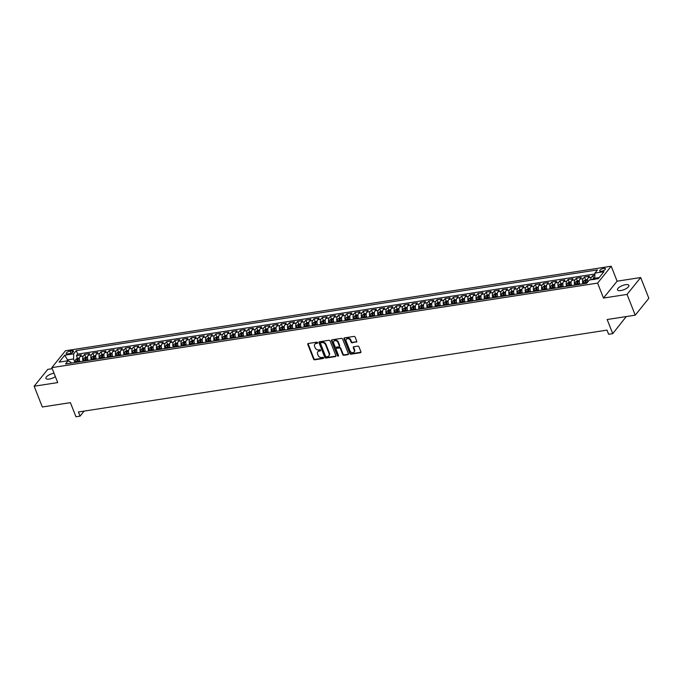 <?xml version="1.0" encoding="UTF-8"?>
<svg xmlns="http://www.w3.org/2000/svg" width="683" height="683" viewBox="0 0 683 683"><rect width="100%" height="100%" fill="white"/><g stroke="black" fill="none" stroke-linecap="round" stroke-linejoin="round"><path stroke-width="1.02" d="M317.612 342.653A0.657 0.521 -141.1 0 0 316.818 342.174L308.272 343.498A0.939 0.743 -141.1 0 0 307.794 344.437L313.574 359.113A0.939 0.743 -141.1 0 0 314.701 359.804L323.247 358.481A0.657 0.521 -141.1 0 0 322.794 357.337L321.693 357.508A3.005 2.373 -141.1 0 1 318.09 355.297L317.604 354.076A3.005 2.373 -141.1 0 1 317.843 351.788A3.005 2.373 -141.1 0 1 319.149 351.071L320.259 350.9A0.657 0.521 -141.1 0 0 319.806 349.756L318.705 349.927A3.005 2.373 -141.1 0 1 315.102 347.715L314.615 346.494A3.005 2.373 -141.1 0 1 314.854 344.206A3.005 2.373 -141.1 0 1 316.169 343.481L317.271 343.31A0.657 0.521 -141.1 0 0 317.612 342.653M625.56 284.7A6.121 2.186 -21.5 0 0 619.754 286.92A6.121 2.186 -21.5 0 0 617.509 289.857A6.121 2.186 -21.5 0 0 620.847 290.54A6.121 2.186 -21.5 0 0 626.661 288.32A6.121 2.186 -21.5 0 0 628.898 285.374A6.121 2.186 -21.5 0 0 625.56 284.7M54.025 373.217A6.121 2.186 -21.5 0 0 53.966 373.225A6.121 2.186 -21.5 0 0 48.16 375.445A6.121 2.186 -21.5 0 0 45.923 378.382A6.121 2.186 -21.5 0 0 49.261 379.056A6.121 2.186 -21.5 0 0 55.374 376.64M603.746 268.385A3.056 1.093 -21.5 0 0 600.835 269.495A3.056 1.093 -21.5 0 0 599.717 270.963A3.056 1.093 -21.5 0 0 601.39 271.305A3.056 1.093 -21.5 0 0 604.293 270.195A3.056 1.093 -21.5 0 0 605.411 268.718A3.056 1.093 -21.5 0 0 603.746 268.385M356.27 342.157A0.939 0.743 -141.1 0 0 356.757 341.218L355.134 337.103A0.939 0.743 -141.1 0 0 354.007 336.412L344.514 337.88A0.939 0.743 -141.1 0 0 344.027 338.819L349.816 353.504A0.939 0.743 -141.1 0 0 350.934 354.195L360.428 352.718A0.939 0.743 -141.1 0 0 360.914 351.779L358.951 346.81A0.939 0.743 -141.1 0 0 357.824 346.119L353.768 346.742A0.939 0.743 -141.1 0 0 353.282 347.681L354.255 350.148A2.51 1.981 -141.1 0 1 354.059 352.061A2.51 1.981 -141.1 0 1 351.882 352.582A2.51 1.981 -141.1 0 1 349.952 350.814L346.144 341.159A2.51 1.981 -141.1 0 1 346.341 339.246A2.51 1.981 -141.1 0 1 348.509 338.725A2.51 1.981 -141.1 0 1 350.447 340.493L351.079 342.098A0.939 0.743 -141.1 0 0 352.206 342.789L356.637 341.705A0.939 0.743 -141.1 0 0 356.799 341.662M52.232 368.666L47.767 369.358L34.15 386.228L42.329 407L70.4 402.646L75.958 416.775L80.056 416.135L78.425 411.986L606.991 330.12L608.63 334.277L612.728 333.646L626.26 316.562M627.054 294.407L640.671 277.537L617.108 281.183L603.49 298.053L627.054 294.407L635.233 315.17L607.161 319.516L612.728 333.646M603.49 298.053L597.599 283.103L51.823 367.625L65.44 350.755L611.217 266.225L597.599 283.103M34.15 386.228L57.713 382.582L51.823 367.625M330.111 340.979A0.939 0.743 -141.1 0 0 328.993 340.288L319.499 341.756A0.939 0.743 -141.1 0 0 319.012 342.695L324.792 357.371A0.939 0.743 -141.1 0 0 325.919 358.063L335.413 356.594A0.939 0.743 -141.1 0 0 335.899 355.655L330.111 340.979M332.006 339.818L341.5 338.35A0.939 0.743 -141.1 0 1 342.618 339.041L348.407 353.717A0.939 0.743 -141.1 0 1 347.92 354.656L343.856 355.288A0.939 0.743 -141.1 0 1 342.729 354.597L340.39 348.646A0.939 0.743 -141.1 0 0 339.263 347.954L336.565 348.373A0.939 0.743 -141.1 0 0 336.087 349.312L338.529 355.51A0.657 0.521 -141.1 0 1 337.402 355.681L331.52 340.757A0.939 0.743 -141.1 0 1 332.006 339.818M640.671 277.537L648.85 298.3L635.233 315.17M594.842 275.36L592.716 275.684L593.749 278.305M590.71 279.817A3.825 1.904 -98.8 0 1 591.376 277.349L588.097 277.861L589.438 276.197L584.52 276.957L585.553 279.578M579.901 279.134A3.825 1.904 81.2 0 0 579.739 284.273L583.026 283.804A3.825 1.904 -98.8 0 1 583.18 278.621L579.901 279.134L581.242 277.469L576.324 278.229L577.357 280.85M574.83 285.067L574.821 285.042A3.825 1.904 -98.8 0 1 574.984 279.893L571.705 280.397L573.046 278.732L568.128 279.492L569.161 282.113M566.634 286.339L566.625 286.305A3.825 1.904 -98.8 0 1 566.788 281.157L563.509 281.669L564.85 280.004L559.932 280.764L560.965 283.385M558.438 287.611L558.429 287.577A3.825 1.904 -98.8 0 1 558.592 282.429L555.313 282.941L556.654 281.276L551.744 282.036L552.769 284.657M547.117 284.205A3.825 1.904 81.2 0 0 546.955 289.353L550.25 288.875A3.825 1.904 -98.8 0 1 550.396 283.701L547.117 284.205L548.466 282.54L543.548 283.3L544.582 285.921M542.054 290.147L542.037 290.113A3.825 1.904 -98.8 0 1 542.2 284.965L538.921 285.477L540.27 283.812L535.352 284.572L536.386 287.193M533.858 291.419L533.841 291.385A3.825 1.904 -98.8 0 1 534.004 286.237L530.734 286.74L532.074 285.084L527.156 285.844L528.19 288.465M522.538 288.013A3.825 1.904 81.2 0 0 522.367 293.161L525.662 292.683A3.825 1.904 -98.8 0 1 525.816 287.509L522.538 288.013L523.878 286.348L518.96 287.108L519.994 289.729M517.466 293.955L517.458 293.921A3.825 1.904 -98.8 0 1 517.62 288.772L514.342 289.285L515.682 287.62L510.764 288.38L511.798 291.001M509.27 295.227L509.262 295.193A3.825 1.904 -98.8 0 1 509.424 290.044L506.146 290.548L507.486 288.892L502.568 289.652L503.602 292.273M501.074 296.49L501.066 296.465A3.825 1.904 -98.8 0 1 501.228 291.317L497.95 291.82L499.29 290.155L494.372 290.915L495.406 293.536M489.754 293.092A3.825 1.904 81.2 0 0 489.591 298.24L492.878 297.762A3.825 1.904 -98.8 0 1 493.032 292.58L489.754 293.092L491.103 291.428L486.185 292.187L487.218 294.808M484.691 299.034L484.674 299A3.825 1.904 -98.8 0 1 484.836 293.852L481.558 294.356L482.907 292.691L477.989 293.459L479.022 296.081M476.495 300.298L476.478 300.264A3.825 1.904 -98.8 0 1 476.64 295.124L473.362 295.628L474.711 293.963L469.793 294.723L470.826 297.344M468.299 301.57L468.282 301.536A3.825 1.904 -98.8 0 1 468.444 296.388L465.174 296.9L466.515 295.235L461.597 295.995L462.63 298.616M456.978 298.164A3.825 1.904 81.2 0 0 456.816 303.312L460.103 302.834A3.825 1.904 -98.8 0 1 460.257 297.66L456.978 298.164L458.319 296.499L453.401 297.267L454.434 299.888M451.907 304.106L451.898 304.072A3.825 1.904 -98.8 0 1 452.061 298.932L448.782 299.436L450.123 297.771L445.205 298.531L446.238 301.152M443.711 305.378L443.702 305.344A3.825 1.904 -98.8 0 1 443.865 300.196L440.586 300.708L441.927 299.043L437.009 299.803L438.042 302.424M432.39 301.971A3.825 1.904 81.2 0 0 432.228 307.119L435.515 306.641A3.825 1.904 -98.8 0 1 435.669 301.468L432.39 301.971L433.731 300.307L428.822 301.075L429.846 303.696M427.319 307.913L427.31 307.879A3.825 1.904 -98.8 0 1 427.473 302.74L424.194 303.243L425.543 301.579L420.626 302.338L421.659 304.959M419.131 309.186L419.114 309.151A3.825 1.904 -98.8 0 1 419.277 304.003L415.998 304.516L417.347 302.851L412.43 303.611L413.463 306.232M410.935 310.449L410.918 310.424A3.825 1.904 -98.8 0 1 411.081 305.275L407.802 305.779L409.151 304.114L404.234 304.883L405.267 307.504M402.739 311.721L402.722 311.687A3.825 1.904 -98.8 0 1 402.893 306.547L399.615 307.051L400.955 305.386L396.038 306.146L397.071 308.767M394.543 312.993L394.535 312.959A3.825 1.904 -98.8 0 1 394.697 307.811L391.419 308.323L392.759 306.658L387.842 307.418L388.875 310.039M386.347 314.257L386.339 314.231A3.825 1.904 -98.8 0 1 386.501 309.083L383.223 309.587L384.563 307.922L379.646 308.69L380.679 311.311M378.151 315.529L378.143 315.495A3.825 1.904 -98.8 0 1 378.305 310.355L375.027 310.859L376.367 309.194L371.45 309.954L372.483 312.575M369.955 316.801L369.947 316.767A3.825 1.904 -98.8 0 1 370.109 311.619L366.831 312.131L368.171 310.466L363.262 311.226L364.287 313.847M361.768 318.065L361.751 318.039A3.825 1.904 -98.8 0 1 361.913 312.891L358.635 313.395L359.984 311.73L355.066 312.498L356.099 315.111M353.572 319.337L353.555 319.303A3.825 1.904 -98.8 0 1 353.717 314.154L350.439 314.667L351.788 313.002L346.87 313.762L347.903 316.383M345.376 320.609L345.359 320.575A3.825 1.904 -98.8 0 1 345.521 315.426L342.251 315.939L343.592 314.274L338.674 315.034L339.707 317.655M337.18 321.872L337.163 321.847A3.825 1.904 -98.8 0 1 337.334 316.699L334.055 317.202L335.396 315.537L330.478 316.306L331.511 318.918M328.984 323.144L328.975 323.11A3.825 1.904 -98.8 0 1 329.138 317.962L325.859 318.474L327.2 316.81L322.282 317.569L323.315 320.19M320.788 324.416L320.779 324.382A3.825 1.904 -98.8 0 1 320.942 319.234L317.663 319.746L319.004 318.082L314.086 318.841L315.119 321.462M309.467 321.01A3.825 1.904 81.2 0 0 309.305 326.158L312.592 325.68A3.825 1.904 -98.8 0 1 312.746 320.506L309.467 321.01L310.808 319.345L305.89 320.105L306.923 322.726M304.396 326.952L304.387 326.918A3.825 1.904 -98.8 0 1 304.55 321.77L301.271 322.282L302.62 320.617L297.703 321.377L298.736 323.998M296.209 328.224L296.191 328.19A3.825 1.904 -98.8 0 1 296.354 323.042L293.075 323.554L294.424 321.889L289.507 322.649L290.54 325.27M288.013 329.488L287.995 329.462A3.825 1.904 -98.8 0 1 288.158 324.314L284.879 324.818L286.228 323.153L281.311 323.913L282.344 326.534M276.692 326.09A3.825 1.904 81.2 0 0 276.521 331.238L279.817 330.76A3.825 1.904 -98.8 0 1 279.97 325.578L276.692 326.09L278.032 324.425L273.115 325.185L274.148 327.806M271.621 332.032L271.603 331.998A3.825 1.904 -98.8 0 1 271.774 326.85L268.496 327.362L269.836 325.697L264.919 326.457L265.952 329.078M263.425 333.295L263.416 333.27A3.825 1.904 -98.8 0 1 263.578 328.122L260.3 328.625L261.64 326.961L256.723 327.72L257.756 330.341M255.229 334.568L255.22 334.533A3.825 1.904 -98.8 0 1 255.382 329.385L252.104 329.898L253.444 328.233L248.527 328.993L249.56 331.614M243.908 331.161A3.825 1.904 81.2 0 0 243.746 336.309L247.033 335.84A3.825 1.904 -98.8 0 1 247.186 330.657L243.908 331.161L245.248 329.505L240.339 330.265L241.364 332.886M238.837 337.103L238.828 337.078A3.825 1.904 -98.8 0 1 238.99 331.929L235.712 332.433L237.061 330.768L232.143 331.528L233.176 334.149M230.649 338.375L230.632 338.341A3.825 1.904 -98.8 0 1 230.794 333.193L227.516 333.705L228.865 332.04L223.947 332.8L224.98 335.421M222.453 339.647L222.436 339.613A3.825 1.904 -98.8 0 1 222.598 334.465L219.32 334.969L220.669 333.313L215.751 334.072L216.784 336.693M211.132 336.241A3.825 1.904 81.2 0 0 210.962 341.389L214.257 340.911A3.825 1.904 -98.8 0 1 214.411 335.737L211.132 336.241L212.473 334.576L207.555 335.336L208.588 337.957M206.061 342.183L206.053 342.149A3.825 1.904 -98.8 0 1 206.215 337.001L202.936 337.513L204.277 335.848L199.359 336.608L200.392 339.229M197.865 343.455L197.857 343.421A3.825 1.904 -98.8 0 1 198.019 338.273L194.74 338.777L196.081 337.12L191.163 337.88L192.196 340.501M186.544 340.049A3.825 1.904 81.2 0 0 186.382 345.197L189.669 344.719A3.825 1.904 -98.8 0 1 189.823 339.545L186.544 340.049L187.885 338.384L182.967 339.144L184 341.765M181.473 345.991L181.465 345.957A3.825 1.904 -98.8 0 1 181.627 340.808L178.348 341.321L179.689 339.656L174.78 340.416L175.804 343.037M173.286 347.263L173.269 347.229A3.825 1.904 -98.8 0 1 173.431 342.081L170.152 342.584L171.501 340.919L166.584 341.688L167.617 344.309M165.09 348.526L165.073 348.492A3.825 1.904 -98.8 0 1 165.235 343.353L161.956 343.856L163.305 342.192L158.388 342.951L159.421 345.572M153.769 345.128A3.825 1.904 81.2 0 0 153.598 350.277L156.894 349.798A3.825 1.904 -98.8 0 1 157.039 344.616L153.769 345.128L155.109 343.464L150.192 344.223L151.225 346.844M148.698 351.062L148.681 351.036A3.825 1.904 -98.8 0 1 148.851 345.888L145.573 346.392L146.913 344.727L141.996 345.496L143.029 348.117M140.502 352.334L140.493 352.3A3.825 1.904 -98.8 0 1 140.655 347.16L137.377 347.664L138.717 345.999L133.8 346.759L134.833 349.38M132.306 353.606L132.297 353.572A3.825 1.904 -98.8 0 1 132.459 348.424L129.181 348.936L130.521 347.271L125.604 348.031L126.637 350.652M120.985 350.2A3.825 1.904 81.2 0 0 120.823 355.348L124.11 354.87A3.825 1.904 -98.8 0 1 124.263 349.696L120.985 350.2L122.325 348.535L117.408 349.303L118.441 351.924M115.914 356.142L115.905 356.108A3.825 1.904 -98.8 0 1 116.067 350.968L112.789 351.472L114.138 349.807L109.22 350.567L110.253 353.188M107.726 357.414L107.709 357.38A3.825 1.904 -98.8 0 1 107.871 352.232L104.593 352.744L105.942 351.079L101.024 351.839L102.057 354.46M99.53 358.677L99.513 358.652A3.825 1.904 -98.8 0 1 99.675 353.504L96.397 354.007L97.746 352.343L92.828 353.111L93.861 355.732M91.334 359.95L91.317 359.915A3.825 1.904 -98.8 0 1 91.488 354.776L88.209 355.28L89.55 353.615L84.632 354.375L83.292 356.039A3.825 1.904 81.2 0 0 83.13 361.187L83.138 361.222M85.665 356.996L84.632 354.375M571.705 280.397A3.825 1.904 81.2 0 0 571.543 285.545L571.551 285.579M563.509 281.669A3.825 1.904 81.2 0 0 563.347 286.817L563.355 286.843M558.429 287.577L555.159 288.115A3.825 1.904 81.2 0 1 555.313 282.941M538.921 285.477A3.825 1.904 81.2 0 0 538.759 290.625L538.776 290.651M530.734 286.74A3.825 1.904 81.2 0 0 530.563 291.889L530.58 291.923M514.342 289.285A3.825 1.904 81.2 0 0 514.179 294.433L514.188 294.458M506.146 290.548A3.825 1.904 81.2 0 0 505.983 295.696L505.992 295.73M497.95 291.82A3.825 1.904 81.2 0 0 497.787 296.968L497.796 297.003M481.558 294.356A3.825 1.904 81.2 0 0 481.395 299.504L481.413 299.538M473.362 295.628A3.825 1.904 81.2 0 0 473.199 300.776L473.217 300.81M465.174 296.9A3.825 1.904 81.2 0 0 465.003 302.048L465.021 302.074M448.782 299.436A3.825 1.904 81.2 0 0 448.62 304.584L448.629 304.618M440.586 300.708A3.825 1.904 81.2 0 0 440.424 305.856L440.433 305.882M424.194 303.243A3.825 1.904 81.2 0 0 424.032 308.392L424.049 308.426M415.998 304.516A3.825 1.904 81.2 0 0 415.836 309.664L415.853 309.689M407.802 305.779A3.825 1.904 81.2 0 0 407.64 310.927L407.657 310.961M399.615 307.051A3.825 1.904 81.2 0 0 399.444 312.199L399.461 312.233M391.419 308.323A3.825 1.904 81.2 0 0 391.257 313.471L391.265 313.497M383.223 309.587A3.825 1.904 81.2 0 0 383.061 314.735L383.069 314.769M375.027 310.859A3.825 1.904 81.2 0 0 374.865 316.007L374.873 316.041M366.831 312.131A3.825 1.904 81.2 0 0 366.669 317.271L366.677 317.305M358.635 313.395A3.825 1.904 81.2 0 0 358.473 318.543L358.49 318.577M350.439 314.667A3.825 1.904 81.2 0 0 350.277 319.815L350.294 319.849M345.359 320.575L342.098 321.112A3.825 1.904 81.2 0 1 342.251 315.939M334.055 317.202A3.825 1.904 81.2 0 0 333.893 322.35L333.902 322.385M325.859 318.474A3.825 1.904 81.2 0 0 325.697 323.622L325.706 323.648M317.663 319.746A3.825 1.904 81.2 0 0 317.501 324.886L317.51 324.92M301.271 322.282A3.825 1.904 81.2 0 0 301.109 327.43L301.118 327.456M293.075 323.554A3.825 1.904 81.2 0 0 292.913 328.694L292.93 328.728M284.879 324.818A3.825 1.904 81.2 0 0 284.717 329.966L284.734 330M268.496 327.362A3.825 1.904 81.2 0 0 268.334 332.501L268.342 332.536M260.3 328.625A3.825 1.904 81.2 0 0 260.138 333.774L260.146 333.808M255.22 334.533L251.95 335.071A3.825 1.904 81.2 0 1 252.104 329.898M235.712 332.433A3.825 1.904 81.2 0 0 235.55 337.581L235.567 337.615M227.516 333.705A3.825 1.904 81.2 0 0 227.354 338.853L227.371 338.879M222.436 339.613L219.175 340.151A3.825 1.904 81.2 0 1 219.32 334.969M202.936 337.513A3.825 1.904 81.2 0 0 202.774 342.661L202.783 342.687M194.74 338.777A3.825 1.904 81.2 0 0 194.578 343.925L194.587 343.959M178.348 341.321A3.825 1.904 81.2 0 0 178.186 346.469L178.195 346.494M170.152 342.584A3.825 1.904 81.2 0 0 169.99 347.732L170.007 347.767M161.956 343.856A3.825 1.904 81.2 0 0 161.794 349.004L161.811 349.039M145.573 346.392A3.825 1.904 81.2 0 0 145.411 351.54L145.419 351.574M137.377 347.664A3.825 1.904 81.2 0 0 137.215 352.812L137.223 352.846M129.181 348.936A3.825 1.904 81.2 0 0 129.019 354.084L129.027 354.11M112.789 351.472A3.825 1.904 81.2 0 0 112.627 356.62L112.635 356.654M104.593 352.744A3.825 1.904 81.2 0 0 104.431 357.892L104.448 357.918M96.397 354.007A3.825 1.904 81.2 0 0 96.235 359.156L96.252 359.19M88.209 355.28A3.825 1.904 81.2 0 0 88.039 360.428L88.056 360.462M67.856 353.888L69.657 353.615A2.963 1.059 -21.5 0 0 72.475 352.539A2.963 1.059 -21.5 0 0 73.559 351.113A2.963 1.059 -21.5 0 0 71.937 350.789L70.136 351.062A2.963 1.059 -21.5 0 0 67.327 352.138A2.963 1.059 -21.5 0 0 66.234 353.563A2.963 1.059 -21.5 0 0 67.856 353.888M599.204 277.563L594.748 278.246L594.91 273.106L597.488 269.913L76.3 350.627L73.721 353.82L73.559 358.968L74.942 362.485M594.91 273.106L603.926 271.706L598.334 278.638L589.318 280.03L586.74 283.223L65.551 363.945L68.121 360.752L59.114 362.144L64.706 355.22L73.721 353.82M594.884 274.02L77.674 354.118L76.436 355.647L81.354 354.887L80.013 356.552A3.825 1.904 81.2 0 0 79.851 361.691L79.86 361.725M91.488 354.776L92.828 353.111M99.675 353.504L101.024 351.839M107.871 352.232L109.22 350.567M116.067 350.968L117.408 349.303M124.263 349.696L125.604 348.031M132.459 348.424L133.8 346.759M140.655 347.16L141.996 345.496M148.851 345.888L150.192 344.223M157.039 344.616L158.388 342.951M165.235 343.353L166.584 341.688M173.431 342.081L174.78 340.416M181.627 340.808L182.967 339.144M189.823 339.545L191.163 337.88M198.019 338.273L199.359 336.608M206.215 337.001L207.555 335.336M214.411 335.737L215.751 334.072M222.598 334.465L223.947 332.8M230.794 333.193L232.143 331.528M238.99 331.929L240.339 330.265M247.186 330.657L248.527 328.993M255.382 329.385L256.723 327.72M263.578 328.122L264.919 326.457M271.774 326.85L273.115 325.185M279.97 325.578L281.311 323.913M288.158 324.314L289.507 322.649M296.354 323.042L297.703 321.377M304.55 321.77L305.89 320.105M312.746 320.506L314.086 318.841M320.942 319.234L322.282 317.569M329.138 317.962L330.478 316.306M337.334 316.699L338.674 315.034M345.521 315.426L346.87 313.762M353.717 314.154L355.066 312.498M361.913 312.891L363.262 311.226M370.109 311.619L371.45 309.954M378.305 310.355L379.646 308.69M386.501 309.083L387.842 307.418M394.697 307.811L396.038 306.146M402.893 306.547L404.234 304.883M411.081 305.275L412.43 303.611M419.277 304.003L420.626 302.338M427.473 302.74L428.822 301.075M435.669 301.468L437.009 299.803M443.865 300.196L445.205 298.531M452.061 298.932L453.401 297.267M460.257 297.66L461.597 295.995M468.444 296.388L469.793 294.723M476.64 295.124L477.989 293.459M484.836 293.852L486.185 292.187M493.032 292.58L494.372 290.915M501.228 291.317L502.568 289.652M509.424 290.044L510.764 288.38M517.62 288.772L518.96 287.108M525.816 287.509L527.156 285.844M534.004 286.237L535.352 284.572M542.2 284.965L543.548 283.3M550.396 283.701L551.744 282.036M558.592 282.429L559.932 280.764M566.788 281.157L568.128 279.492M574.984 279.893L576.324 278.229M583.18 278.621L584.52 276.957M591.376 277.349L592.716 275.684M594.748 278.246L595.098 279.134M73.559 358.968L67.822 359.856L66.951 360.931M68.189 360.786L64.706 355.22M71.228 363.066L70.904 362.255L68.121 360.752M617.108 281.183L611.217 266.225M80.056 416.135L84.129 411.098M77.469 358.268L76.436 355.647M77.674 354.118L76.3 350.627M588.097 277.861A3.825 1.904 81.2 0 0 587.645 282.105A2.536 1.264 81.2 0 1 587.593 281.874M317.271 343.31L317.638 342.857A0.657 0.521 -141.1 0 0 317.655 342.857L316.536 343.028A3.005 2.373 -141.1 0 0 315.222 343.754A3.005 2.373 -141.1 0 0 315.059 343.993M318.047 351.574A3.005 2.373 -141.1 0 1 318.21 351.335A3.005 2.373 -141.1 0 1 319.524 350.61L320.626 350.439A0.657 0.521 -141.1 0 0 320.643 350.439L320.259 350.9M308.11 343.54A0.939 0.743 -141.1 0 0 308.161 343.976L313.941 358.66A0.939 0.743 -141.1 0 0 315.068 359.343L323.614 358.02A0.657 0.521 -141.1 0 0 323.631 358.02L323.247 358.481M319.328 341.799A0.939 0.743 -141.1 0 0 319.379 342.243L325.159 356.919A0.939 0.743 -141.1 0 0 326.286 357.61L335.78 356.142A0.939 0.743 -141.1 0 0 335.942 356.091M320.831 342.764A0.657 0.521 -141.1 0 0 320.489 343.421L325.569 356.304A0.657 0.521 -141.1 0 0 326.354 356.791L327.524 356.603A3.005 2.373 -141.1 0 0 328.83 355.886A3.005 2.373 -141.1 0 0 329.069 353.598L325.603 344.795A3.005 2.373 -141.1 0 0 322 342.584L320.831 342.764L321.198 342.303A0.657 0.521 -141.1 0 0 320.916 342.465L320.549 342.917M329.001 355.638A3.005 2.373 -141.1 0 0 329.197 355.425A3.005 2.373 -141.1 0 0 329.437 353.145L329.069 353.598M321.198 342.303L322.367 342.123A3.005 2.373 -141.1 0 1 325.97 344.334L329.437 353.145M336.403 348.415A0.939 0.743 -141.1 0 1 336.932 347.912L339.63 347.493A0.939 0.743 -141.1 0 1 340.757 348.185L343.105 354.144A0.939 0.743 -141.1 0 0 344.223 354.836L348.287 354.204A0.939 0.743 -141.1 0 0 348.458 354.153M331.836 339.869A0.939 0.743 -141.1 0 0 331.887 340.305L337.769 355.228A0.657 0.521 -141.1 0 0 338.572 355.706M337.957 342.465A2.51 1.981 -141.1 0 0 336.019 340.706A2.51 1.981 -141.1 0 0 333.85 341.227A2.51 1.981 -141.1 0 0 333.654 343.131L334.994 346.537A0.939 0.743 -141.1 0 0 336.121 347.229L338.811 346.81A0.939 0.743 -141.1 0 0 339.297 345.871L337.957 342.465L338.324 342.012A2.51 1.981 -141.1 0 0 336.386 340.254A2.51 1.981 -141.1 0 0 334.218 340.766A2.51 1.981 -141.1 0 0 334.055 341.013M339.349 346.307A0.939 0.743 -141.1 0 0 339.664 345.419L339.297 345.871M338.324 342.012L339.664 345.419M346.546 339.033A2.51 1.981 -141.1 0 1 346.708 338.794A2.51 1.981 -141.1 0 1 348.885 338.273A2.51 1.981 -141.1 0 1 350.814 340.032L351.446 341.645A0.939 0.743 -141.1 0 0 352.573 342.337L356.637 341.705M354.221 351.813A2.51 1.981 -141.1 0 0 354.426 351.608A2.51 1.981 -141.1 0 0 354.622 349.696L354.255 350.148M353.598 346.793A0.939 0.743 -141.1 0 0 353.649 347.229L354.622 349.696M344.352 337.931A0.939 0.743 -141.1 0 0 344.394 338.367L350.183 353.043A0.939 0.743 -141.1 0 0 351.301 353.734L360.795 352.266A0.939 0.743 -141.1 0 0 360.966 352.223M79.441 357.96L77.384 358.276L75.83 359.318A2.536 1.264 81.2 0 0 75.454 361.589L75.557 362.391M79.51 360.564A2.536 1.264 81.2 0 0 79.552 360.957L79.655 361.759M78.101 361.999L77.99 361.196A2.536 1.264 -98.8 0 1 78.135 359.369L77.145 359.523A2.536 1.264 81.2 0 0 77.008 361.35L77.119 362.152M77.725 362.058L77.623 361.298A1.289 0.64 -98.8 0 1 77.623 360.718L77.145 359.523M87.637 356.688L84.026 358.046A2.536 1.264 81.2 0 0 83.65 360.317L83.753 361.128M87.706 359.292A2.536 1.264 81.2 0 0 87.74 359.685L87.851 360.487M86.297 360.726L86.186 359.924A2.536 1.264 -98.8 0 1 86.323 358.097L85.341 358.251A2.536 1.264 81.2 0 0 85.204 360.078L85.315 360.88M85.921 360.786L85.819 360.035A1.289 0.64 -98.8 0 1 85.81 359.446L85.341 358.251M95.833 355.425L92.214 356.782A2.536 1.264 81.2 0 0 91.838 359.053L91.949 359.856M95.902 358.029A2.536 1.264 81.2 0 0 95.936 358.413L96.047 359.224M94.493 359.463L94.382 358.66A2.536 1.264 -98.8 0 1 94.519 356.833L93.537 356.987A2.536 1.264 81.2 0 0 93.4 358.806L93.503 359.617M94.117 359.523L94.015 358.763A1.289 0.64 -98.8 0 1 94.006 358.182L93.537 356.987M104.021 354.153L101.963 354.468L100.41 355.51A2.536 1.264 81.2 0 0 100.034 357.781L100.145 358.584M104.098 356.757A2.536 1.264 81.2 0 0 104.132 357.149L104.243 357.952M102.681 358.191L102.578 357.388A2.536 1.264 -98.8 0 1 102.715 355.561L101.733 355.715A2.536 1.264 81.2 0 0 101.596 357.542L101.699 358.344M102.313 358.251L102.211 357.491A1.289 0.64 -98.8 0 1 102.202 356.91L101.733 355.715M112.217 352.88L108.606 354.238A2.536 1.264 81.2 0 0 108.23 356.509L108.341 357.32M112.294 355.484A2.536 1.264 81.2 0 0 112.328 355.877L112.439 356.68M110.877 356.919L110.774 356.116A2.536 1.264 -98.8 0 1 110.911 354.289L109.929 354.443A2.536 1.264 81.2 0 0 109.792 356.27L109.895 357.072M110.509 356.978L110.407 356.227A1.289 0.64 -98.8 0 1 110.398 355.638L109.929 354.443M120.413 351.617L118.355 351.933L116.802 352.974A2.536 1.264 81.2 0 0 116.426 355.245L116.537 356.048M120.49 354.221A2.536 1.264 81.2 0 0 120.524 354.605L120.635 355.416M119.073 355.655L118.97 354.853A2.536 1.264 -98.8 0 1 119.107 353.026L118.125 353.179A2.536 1.264 81.2 0 0 117.98 354.998L118.091 355.809M118.705 355.715L118.603 354.955A1.289 0.64 -98.8 0 1 118.594 354.375L118.125 353.179M128.609 350.345L126.551 350.661L124.998 351.702A2.536 1.264 81.2 0 0 124.622 353.973L124.733 354.776M128.677 352.949A2.536 1.264 81.2 0 0 128.72 353.342L128.822 354.144M127.269 354.383L127.158 353.581A2.536 1.264 -98.8 0 1 127.303 351.754L126.321 351.907A2.536 1.264 81.2 0 0 126.176 353.734L126.287 354.537M126.901 354.443L126.799 353.692A1.289 0.64 -98.8 0 1 126.79 353.102L126.321 351.907M136.805 349.073L133.194 350.439A2.536 1.264 81.2 0 0 132.818 352.701L132.92 353.512M136.873 351.685A2.536 1.264 81.2 0 0 136.916 352.069L137.018 352.872M135.465 353.12L135.354 352.308A2.536 1.264 -98.8 0 1 135.499 350.481L134.508 350.635A2.536 1.264 81.2 0 0 134.372 352.462L134.483 353.265M135.089 353.171L134.995 352.419A1.289 0.64 -98.8 0 1 134.986 351.83L134.508 350.635M145.001 347.809L142.943 348.125L141.39 349.167A2.536 1.264 81.2 0 0 141.014 351.438L141.116 352.24M145.069 350.413A2.536 1.264 81.2 0 0 145.112 350.797L145.214 351.608M143.661 351.847L143.55 351.045A2.536 1.264 -98.8 0 1 143.695 349.218L142.704 349.372A2.536 1.264 81.2 0 0 142.568 351.19L142.679 352.001M143.285 351.907L143.182 351.147A1.289 0.64 -98.8 0 1 143.182 350.567L142.704 349.372M153.197 346.537L149.577 347.895A2.536 1.264 81.2 0 0 149.201 350.166L149.312 350.968M153.265 349.141A2.536 1.264 81.2 0 0 153.299 349.534L153.41 350.336M151.857 350.575L151.746 349.773A2.536 1.264 -98.8 0 1 151.882 347.946L150.9 348.099A2.536 1.264 81.2 0 0 150.764 349.927L150.866 350.729M151.481 350.635L151.378 349.884A1.289 0.64 -98.8 0 1 151.37 349.295L150.9 348.099M161.384 345.274L157.773 346.631A2.536 1.264 81.2 0 0 157.397 348.893L157.508 349.705M161.461 347.878A2.536 1.264 81.2 0 0 161.495 348.262L161.606 349.064M160.053 349.312L159.942 348.501A2.536 1.264 -98.8 0 1 160.078 346.682L159.096 346.827A2.536 1.264 81.2 0 0 158.96 348.654L159.062 349.457M159.677 349.363L159.574 348.612A1.289 0.64 -98.8 0 1 159.566 348.023L159.096 346.827M169.58 344.001L167.523 344.317L165.969 345.359A2.536 1.264 81.2 0 0 165.593 347.63L165.704 348.432M169.657 346.605A2.536 1.264 81.2 0 0 169.691 346.99L169.802 347.801M168.24 348.04L168.138 347.237A2.536 1.264 -98.8 0 1 168.274 345.41L167.292 345.564A2.536 1.264 81.2 0 0 167.156 347.382L167.258 348.193M167.873 348.099L167.77 347.34A1.289 0.64 -98.8 0 1 167.762 346.759L167.292 345.564M177.776 342.729L174.165 344.087A2.536 1.264 81.2 0 0 173.789 346.358L173.9 347.16M177.853 345.333A2.536 1.264 81.2 0 0 177.887 345.726L177.998 346.529M176.436 346.768L176.334 345.965A2.536 1.264 -98.8 0 1 176.47 344.138L175.488 344.292A2.536 1.264 81.2 0 0 175.343 346.119L175.454 346.921M176.069 346.827L175.966 346.076A1.289 0.64 -98.8 0 1 175.958 345.487L175.488 344.292M185.972 341.466L183.915 341.782L182.361 342.823A2.536 1.264 81.2 0 0 181.985 345.086L182.096 345.897M186.049 344.07A2.536 1.264 81.2 0 0 186.083 344.454L186.194 345.256M184.632 345.504L184.53 344.693A2.536 1.264 -98.8 0 1 184.666 342.875L183.684 343.02A2.536 1.264 81.2 0 0 183.539 344.847L183.65 345.649M184.265 345.555L184.162 344.804A1.289 0.64 -98.8 0 1 184.154 344.215L183.684 343.02M194.168 340.194L192.111 340.51L190.557 341.551A2.536 1.264 81.2 0 0 190.181 343.822L190.284 344.625M194.237 342.798A2.536 1.264 81.2 0 0 194.279 343.182L194.382 343.993M192.828 344.232L192.717 343.429A2.536 1.264 -98.8 0 1 192.862 341.602L191.88 341.756A2.536 1.264 81.2 0 0 191.735 343.575L191.846 344.386M192.461 344.292L192.358 343.532A1.289 0.64 -98.8 0 1 192.35 342.951L191.88 341.756M202.364 338.922L198.753 340.279A2.536 1.264 81.2 0 0 198.377 342.55L198.48 343.353M202.433 341.526A2.536 1.264 81.2 0 0 202.475 341.918L202.578 342.721M201.024 342.96L200.913 342.157A2.536 1.264 -98.8 0 1 201.058 340.33L200.068 340.484A2.536 1.264 81.2 0 0 199.931 342.311L200.042 343.114M200.648 343.02L200.554 342.268A1.289 0.64 -98.8 0 1 200.546 341.679L200.068 340.484M210.56 337.658L208.503 337.974L206.949 339.016A2.536 1.264 81.2 0 0 206.573 341.278L206.676 342.089M210.629 340.262A2.536 1.264 81.2 0 0 210.663 340.646L210.774 341.449M209.22 341.696L209.109 340.885A2.536 1.264 -98.8 0 1 209.246 339.067L208.264 339.212A2.536 1.264 81.2 0 0 208.127 341.039L208.238 341.841M208.844 341.748L208.742 340.996A1.289 0.64 -98.8 0 1 208.733 340.407L208.264 339.212M218.756 336.386L215.136 337.744A2.536 1.264 81.2 0 0 214.761 340.014L214.872 340.817M218.825 338.99A2.536 1.264 81.2 0 0 218.859 339.374L218.97 340.185M217.416 340.424L217.305 339.622A2.536 1.264 -98.8 0 1 217.442 337.795L216.46 337.948A2.536 1.264 81.2 0 0 216.323 339.767L216.426 340.578M217.04 340.484L216.938 339.724A1.289 0.64 -98.8 0 1 216.929 339.144L216.46 337.948M226.944 335.114L223.332 336.471A2.536 1.264 81.2 0 0 222.957 338.742L223.068 339.545M227.021 337.718A2.536 1.264 81.2 0 0 227.055 338.111L227.166 338.913M225.612 339.152L225.501 338.35A2.536 1.264 -98.8 0 1 225.638 336.523L224.656 336.676A2.536 1.264 81.2 0 0 224.519 338.503L224.622 339.306M225.236 339.212L225.134 338.461A1.289 0.64 -98.8 0 1 225.125 337.872L224.656 336.676M235.14 333.85L233.082 334.166L231.528 335.208A2.536 1.264 81.2 0 0 231.153 337.47L231.264 338.281M235.217 336.454A2.536 1.264 81.2 0 0 235.251 336.839L235.362 337.641M233.799 337.889L233.697 337.078A2.536 1.264 -98.8 0 1 233.834 335.259L232.852 335.404A2.536 1.264 81.2 0 0 232.715 337.231L232.818 338.034M233.432 337.94L233.33 337.189A1.289 0.64 -98.8 0 1 233.321 336.599L232.852 335.404M243.336 332.578L241.278 332.894L239.724 333.936A2.536 1.264 81.2 0 0 239.349 336.207L239.46 337.009M243.413 335.182A2.536 1.264 81.2 0 0 243.447 335.566L243.558 336.377M241.995 336.617L241.893 335.814A2.536 1.264 -98.8 0 1 242.03 333.987L241.048 334.141A2.536 1.264 81.2 0 0 240.903 335.968L241.014 336.77M241.628 336.676L241.526 335.916A1.289 0.64 -98.8 0 1 241.517 335.336L241.048 334.141M251.532 331.306L247.92 332.664A2.536 1.264 81.2 0 0 247.545 334.935L247.656 335.737M251.609 333.91A2.536 1.264 81.2 0 0 251.643 334.303L251.745 335.105M250.191 335.344L250.08 334.542A2.536 1.264 -98.8 0 1 250.226 332.715L249.244 332.869A2.536 1.264 81.2 0 0 249.099 334.696L249.21 335.498M249.824 335.404L249.722 334.653A1.289 0.64 -98.8 0 1 249.713 334.064L249.244 332.869M259.728 330.043L257.67 330.359L256.116 331.4A2.536 1.264 81.2 0 0 255.741 333.663L255.843 334.474M259.796 332.647A2.536 1.264 81.2 0 0 259.839 333.031L259.941 333.833M258.387 334.081L258.276 333.27A2.536 1.264 -98.8 0 1 258.422 331.451L257.44 331.596A2.536 1.264 81.2 0 0 257.295 333.424L257.406 334.235M258.012 334.132L257.918 333.381A1.289 0.64 -98.8 0 1 257.909 332.792L257.44 331.596M267.924 328.771L265.866 329.086L264.312 330.128A2.536 1.264 81.2 0 0 263.937 332.399L264.039 333.202M267.992 331.375A2.536 1.264 81.2 0 0 268.035 331.759L268.137 332.57M266.583 332.809L266.472 332.006A2.536 1.264 -98.8 0 1 266.618 330.179L265.627 330.333A2.536 1.264 81.2 0 0 265.491 332.16L265.602 332.962M266.208 332.869L266.105 332.109A1.289 0.64 -98.8 0 1 266.105 331.528L265.627 330.333M276.12 327.499L272.508 328.856A2.536 1.264 81.2 0 0 272.133 331.127L272.235 331.929M276.188 330.102A2.536 1.264 81.2 0 0 276.222 330.495L276.333 331.298M274.779 331.537L274.668 330.734A2.536 1.264 -98.8 0 1 274.805 328.907L273.823 329.061A2.536 1.264 81.2 0 0 273.687 330.888L273.798 331.69M274.404 331.596L274.301 330.845A1.289 0.64 -98.8 0 1 274.293 330.256L273.823 329.061M284.316 326.235L280.696 327.592A2.536 1.264 81.2 0 0 280.32 329.855L280.431 330.666M284.384 328.839A2.536 1.264 81.2 0 0 284.418 329.223L284.529 330.026M282.975 330.273L282.864 329.462A2.536 1.264 -98.8 0 1 283.001 327.644L282.019 327.789A2.536 1.264 81.2 0 0 281.883 329.616L281.985 330.427M282.6 330.324L282.497 329.573A1.289 0.64 -98.8 0 1 282.489 328.993L282.019 327.789M292.503 324.963L290.446 325.279L288.892 326.32A2.536 1.264 81.2 0 0 288.516 328.591L288.627 329.394M292.58 327.567A2.536 1.264 81.2 0 0 292.614 327.951L292.725 328.762M291.163 329.001L291.06 328.199A2.536 1.264 -98.8 0 1 291.197 326.372L290.215 326.525A2.536 1.264 81.2 0 0 290.079 328.352L290.181 329.155M290.796 329.061L290.693 328.301A1.289 0.64 -98.8 0 1 290.685 327.72L290.215 326.525M300.699 323.691L297.088 325.048A2.536 1.264 81.2 0 0 296.712 327.319L296.823 328.122M300.776 326.295A2.536 1.264 81.2 0 0 300.81 326.687L300.921 327.49M299.359 327.729L299.256 326.926A2.536 1.264 -98.8 0 1 299.393 325.099L298.411 325.253A2.536 1.264 81.2 0 0 298.266 327.08L298.377 327.883M298.992 327.789L298.889 327.037A1.289 0.64 -98.8 0 1 298.881 326.448L298.411 325.253M308.895 322.427L306.838 322.743L305.284 323.785A2.536 1.264 81.2 0 0 304.908 326.056L305.019 326.858M308.972 325.031A2.536 1.264 81.2 0 0 309.006 325.415L309.117 326.218M307.555 326.465L307.452 325.654A2.536 1.264 -98.8 0 1 307.589 323.836L306.607 323.99A2.536 1.264 81.2 0 0 306.462 325.808L306.573 326.619M307.188 326.517L307.085 325.765A1.289 0.64 -98.8 0 1 307.077 325.185L306.607 323.99M317.091 321.155L313.514 322.487A2.536 1.264 81.2 0 0 313.104 324.784L313.215 325.586M317.16 323.759A2.536 1.264 81.2 0 0 317.202 324.152L317.305 324.954M315.751 325.193L315.64 324.391A2.536 1.264 -98.8 0 1 315.785 322.564L314.803 322.718A2.536 1.264 81.2 0 0 314.658 324.545L314.769 325.347M315.384 325.253L315.281 324.493A1.289 0.64 -98.8 0 1 315.273 323.913L314.803 322.718M313.514 322.487L317.006 321.949M325.287 319.883L321.71 321.215A2.536 1.264 81.2 0 0 321.3 323.511L321.403 324.314M325.356 322.487A2.536 1.264 81.2 0 0 325.398 322.88L325.501 323.682M323.947 323.921L323.836 323.119A2.536 1.264 -98.8 0 1 323.981 321.292L322.991 321.445A2.536 1.264 81.2 0 0 322.854 323.272L322.965 324.075M323.571 323.981L323.477 323.23A1.289 0.64 -98.8 0 1 323.469 322.641L322.991 321.445M321.71 321.215L325.202 320.677M333.483 318.62L331.426 318.935L329.872 319.977A2.536 1.264 81.2 0 0 329.496 322.248L329.599 323.05M333.552 321.223A2.536 1.264 81.2 0 0 333.594 321.608L333.697 322.419M332.143 322.658L332.032 321.847A2.536 1.264 -98.8 0 1 332.177 320.028L331.187 320.182A2.536 1.264 81.2 0 0 331.05 322L331.161 322.811M331.767 322.709L331.665 321.958A1.289 0.64 -98.8 0 1 331.665 321.377L331.187 320.182M341.679 317.347L338.059 318.705A2.536 1.264 81.2 0 0 337.684 320.976L337.795 321.778M341.748 319.951A2.536 1.264 81.2 0 0 341.782 320.344L341.893 321.147M340.339 321.386L340.228 320.583A2.536 1.264 -98.8 0 1 340.365 318.756L339.383 318.91A2.536 1.264 81.2 0 0 339.246 320.737L339.349 321.539M339.963 321.445L339.861 320.686A1.289 0.64 -98.8 0 1 339.852 320.105L339.383 318.91M349.867 316.075L346.255 317.433A2.536 1.264 81.2 0 0 345.88 319.704L345.991 320.515M349.944 318.679A2.536 1.264 81.2 0 0 349.978 319.072L350.089 319.875M348.535 320.114L348.424 319.311A2.536 1.264 -98.8 0 1 348.561 317.484L347.579 317.638A2.536 1.264 81.2 0 0 347.442 319.465L347.545 320.267M348.159 320.173L348.057 319.422A1.289 0.64 -98.8 0 1 348.048 318.833L347.579 317.638M358.063 314.812L356.005 315.128L354.451 316.169A2.536 1.264 81.2 0 0 354.076 318.44L354.187 319.243M358.14 317.416A2.536 1.264 81.2 0 0 358.174 317.8L358.285 318.611M356.722 318.85L356.62 318.039A2.536 1.264 -98.8 0 1 356.757 316.22L355.775 316.374A2.536 1.264 81.2 0 0 355.638 318.193L355.741 319.004M356.355 318.91L356.253 318.15A1.289 0.64 -98.8 0 1 356.244 317.569L355.775 316.374M366.259 313.54L364.201 313.856L362.647 314.897A2.536 1.264 81.2 0 0 362.272 317.168L362.383 317.971M366.336 316.144A2.536 1.264 81.2 0 0 366.37 316.536L366.481 317.339M364.918 317.578L364.816 316.775A2.536 1.264 -98.8 0 1 364.953 314.948L363.971 315.102A2.536 1.264 81.2 0 0 363.826 316.929L363.937 317.732M364.551 317.638L364.449 316.878A1.289 0.64 -98.8 0 1 364.44 316.297L363.971 315.102M374.455 312.268L370.843 313.625A2.536 1.264 81.2 0 0 370.468 315.896L370.579 316.707M374.532 314.872A2.536 1.264 81.2 0 0 374.566 315.264L374.677 316.067M373.114 316.306L373.012 315.503A2.536 1.264 -98.8 0 1 373.149 313.676L372.167 313.83A2.536 1.264 81.2 0 0 372.022 315.657L372.133 316.46M372.747 316.366L372.645 315.614A1.289 0.64 -98.8 0 1 372.636 315.025L372.167 313.83M382.651 311.004L380.593 311.32L379.039 312.362A2.536 1.264 81.2 0 0 378.664 314.632L378.766 315.435M382.719 313.608A2.536 1.264 81.2 0 0 382.762 313.992L382.864 314.803M381.31 315.042L381.199 314.24A2.536 1.264 -98.8 0 1 381.345 312.413L380.363 312.566A2.536 1.264 81.2 0 0 380.218 314.385L380.329 315.196M380.943 315.102L380.841 314.342A1.289 0.64 -98.8 0 1 380.832 313.762L380.363 312.566M390.847 309.732L388.789 310.048L387.235 311.089A2.536 1.264 81.2 0 0 386.86 313.36L386.962 314.163M390.915 312.336A2.536 1.264 81.2 0 0 390.958 312.729L391.06 313.531M389.506 313.77L389.395 312.968A2.536 1.264 -98.8 0 1 389.541 311.141L388.55 311.294A2.536 1.264 81.2 0 0 388.414 313.121L388.525 313.924M389.131 313.83L389.037 313.07A1.289 0.64 -98.8 0 1 389.028 312.49L388.55 311.294M399.043 308.46L395.431 309.817A2.536 1.264 81.2 0 0 395.056 312.088L395.158 312.899M399.111 311.064A2.536 1.264 81.2 0 0 399.145 311.457L399.256 312.259M397.702 312.498L397.591 311.696A2.536 1.264 -98.8 0 1 397.728 309.869L396.746 310.022A2.536 1.264 81.2 0 0 396.61 311.849L396.721 312.652M397.327 312.558L397.224 311.807A1.289 0.64 -98.8 0 1 397.216 311.217L396.746 310.022M407.239 307.196L403.619 308.554A2.536 1.264 81.2 0 0 403.243 310.825L403.354 311.627M407.307 309.8A2.536 1.264 81.2 0 0 407.341 310.184L407.452 310.996M405.898 311.235L405.787 310.432A2.536 1.264 -98.8 0 1 405.924 308.605L404.942 308.759A2.536 1.264 81.2 0 0 404.806 310.577L404.908 311.388M405.523 311.294L405.42 310.534A1.289 0.64 -98.8 0 1 405.412 309.954L404.942 308.759M415.426 305.924L413.369 306.24L411.815 307.282A2.536 1.264 81.2 0 0 411.439 309.553L411.55 310.355M415.503 308.528A2.536 1.264 81.2 0 0 415.537 308.921L415.648 309.723M414.086 309.962L413.983 309.16A2.536 1.264 -98.8 0 1 414.12 307.333L413.138 307.487A2.536 1.264 81.2 0 0 413.002 309.314L413.104 310.116M413.719 310.022L413.616 309.262A1.289 0.64 -98.8 0 1 413.608 308.682L413.138 307.487M423.622 304.652L420.011 306.018A2.536 1.264 81.2 0 0 419.635 308.281L419.746 309.092M423.699 307.265A2.536 1.264 81.2 0 0 423.733 307.649L423.844 308.451M422.282 308.699L422.179 307.888A2.536 1.264 -98.8 0 1 422.316 306.061L421.334 306.215A2.536 1.264 81.2 0 0 421.198 308.042L421.3 308.844M421.915 308.75L421.812 307.999A1.289 0.64 -98.8 0 1 421.804 307.41L421.334 306.215M431.818 303.389L429.761 303.704L428.207 304.746A2.536 1.264 81.2 0 0 427.831 307.017L427.942 307.82M431.895 305.993A2.536 1.264 81.2 0 0 431.929 306.377L432.04 307.188M430.478 307.427L430.375 306.624A2.536 1.264 -98.8 0 1 430.512 304.797L429.53 304.951A2.536 1.264 81.2 0 0 429.385 306.769L429.496 307.581M430.111 307.487L430.008 306.727A1.289 0.64 -98.8 0 1 430 306.146L429.53 304.951M440.014 302.117L437.957 302.432L436.403 303.474A2.536 1.264 81.2 0 0 436.027 305.745L436.138 306.547M440.091 304.72A2.536 1.264 81.2 0 0 440.125 305.113L440.228 305.916M438.674 306.155L438.563 305.352A2.536 1.264 -98.8 0 1 438.708 303.525L437.726 303.679A2.536 1.264 81.2 0 0 437.581 305.506L437.692 306.308M438.307 306.215L438.204 305.463A1.289 0.64 -98.8 0 1 438.196 304.874L437.726 303.679M448.21 300.853L446.153 301.169L444.599 302.21A2.536 1.264 81.2 0 0 444.223 304.473L444.326 305.284M448.279 303.457A2.536 1.264 81.2 0 0 448.321 303.841L448.424 304.644M446.87 304.891L446.759 304.08A2.536 1.264 -98.8 0 1 446.904 302.262L445.922 302.407A2.536 1.264 81.2 0 0 445.777 304.234L445.888 305.036M446.494 304.942L446.4 304.191A1.289 0.64 -98.8 0 1 446.392 303.602L445.922 302.407M456.406 299.581L454.349 299.897L452.795 300.938A2.536 1.264 81.2 0 0 452.419 303.209L452.522 304.012M456.475 302.185A2.536 1.264 81.2 0 0 456.517 302.569L456.62 303.38M455.066 303.619L454.955 302.817A2.536 1.264 -98.8 0 1 455.1 300.99L454.11 301.143A2.536 1.264 81.2 0 0 453.973 302.962L454.084 303.773M454.69 303.679L454.588 302.919A1.289 0.64 -98.8 0 1 454.588 302.338L454.11 301.143M464.602 298.309L460.982 299.666A2.536 1.264 81.2 0 0 460.615 301.937L460.718 302.74M464.671 300.913A2.536 1.264 81.2 0 0 464.705 301.305L464.816 302.108M463.262 302.347L463.151 301.544A2.536 1.264 -98.8 0 1 463.287 299.717L462.306 299.871A2.536 1.264 81.2 0 0 462.169 301.698L462.28 302.501M462.886 302.407L462.784 301.655A1.289 0.64 -98.8 0 1 462.775 301.066L462.306 299.871M472.798 297.045L469.178 298.403A2.536 1.264 81.2 0 0 468.803 300.665L468.914 301.476M472.867 299.649A2.536 1.264 81.2 0 0 472.901 300.033L473.012 300.836M471.458 301.083L471.347 300.272A2.536 1.264 -98.8 0 1 471.483 298.454L470.502 298.599A2.536 1.264 81.2 0 0 470.365 300.426L470.467 301.229M471.082 301.135L470.98 300.383A1.289 0.64 -98.8 0 1 470.971 299.794L470.502 298.599M480.986 295.773L478.928 296.089L477.374 297.131A2.536 1.264 81.2 0 0 476.999 299.402L477.11 300.204M481.063 298.377A2.536 1.264 81.2 0 0 481.097 298.761L481.208 299.572M479.645 299.811L479.543 299.009A2.536 1.264 -98.8 0 1 479.679 297.182L478.698 297.336A2.536 1.264 81.2 0 0 478.561 299.154L478.663 299.965M479.278 299.871L479.176 299.111A1.289 0.64 -98.8 0 1 479.167 298.531L478.698 297.336M489.182 294.501L485.57 295.859A2.536 1.264 81.2 0 0 485.195 298.13L485.306 298.932M489.259 297.105A2.536 1.264 81.2 0 0 489.293 297.498L489.404 298.3M487.841 298.539L487.739 297.737A2.536 1.264 -98.8 0 1 487.875 295.91L486.894 296.063A2.536 1.264 81.2 0 0 486.748 297.89L486.859 298.693M487.474 298.599L487.372 297.848A1.289 0.64 -98.8 0 1 487.363 297.259L486.894 296.063M497.378 293.238L495.32 293.553L493.766 294.595A2.536 1.264 81.2 0 0 493.391 296.857L493.502 297.668M497.455 295.841A2.536 1.264 81.2 0 0 497.489 296.226L497.6 297.028M496.037 297.276L495.935 296.465A2.536 1.264 -98.8 0 1 496.071 294.646L495.09 294.791A2.536 1.264 81.2 0 0 494.944 296.618L495.055 297.421M495.67 297.327L495.568 296.576A1.289 0.64 -98.8 0 1 495.559 295.987L495.09 294.791M505.574 291.965L503.516 292.281L501.962 293.323A2.536 1.264 81.2 0 0 501.587 295.594L501.698 296.396M505.642 294.569A2.536 1.264 81.2 0 0 505.685 294.954L505.787 295.765M504.233 296.004L504.122 295.201A2.536 1.264 -98.8 0 1 504.267 293.374L503.286 293.528A2.536 1.264 81.2 0 0 503.14 295.346L503.251 296.157M503.866 296.063L503.764 295.304A1.289 0.64 -98.8 0 1 503.755 294.723L503.286 293.528M513.77 290.693L510.158 292.051A2.536 1.264 81.2 0 0 509.783 294.322L509.885 295.124M513.838 293.297A2.536 1.264 81.2 0 0 513.881 293.69L513.983 294.493M512.429 294.732L512.318 293.929A2.536 1.264 -98.8 0 1 512.463 292.102L511.473 292.256A2.536 1.264 81.2 0 0 511.336 294.083L511.447 294.885M512.054 294.791L511.96 294.04A1.289 0.64 -98.8 0 1 511.951 293.451L511.473 292.256M521.966 289.43L519.908 289.746L518.354 290.787A2.536 1.264 81.2 0 0 517.979 293.05L518.081 293.861M522.034 292.034A2.536 1.264 81.2 0 0 522.077 292.418L522.179 293.22M520.625 293.468L520.514 292.657A2.536 1.264 -98.8 0 1 520.659 290.838L519.669 290.984A2.536 1.264 81.2 0 0 519.532 292.811L519.643 293.613M520.25 293.519L520.147 292.768A1.289 0.64 -98.8 0 1 520.139 292.179L519.669 290.984M530.162 288.158L526.542 289.515A2.536 1.264 81.2 0 0 526.166 291.786L526.277 292.589M530.23 290.762A2.536 1.264 81.2 0 0 530.264 291.146L530.375 291.957M528.821 292.196L528.71 291.393A2.536 1.264 -98.8 0 1 528.847 289.566L527.865 289.72A2.536 1.264 81.2 0 0 527.728 291.547L527.831 292.35M528.446 292.256L528.343 291.496A1.289 0.64 -98.8 0 1 528.335 290.915L527.865 289.72M538.349 286.886L534.738 288.243A2.536 1.264 81.2 0 0 534.362 290.514L534.473 291.317M538.426 289.49A2.536 1.264 81.2 0 0 538.46 289.882L538.571 290.685M537.017 290.924L536.906 290.121A2.536 1.264 -98.8 0 1 537.043 288.294L536.061 288.448A2.536 1.264 81.2 0 0 535.924 290.275L536.027 291.078M536.642 290.984L536.539 290.232A1.289 0.64 -98.8 0 1 536.531 289.643L536.061 288.448M546.545 285.622L544.488 285.938L542.934 286.98A2.536 1.264 81.2 0 0 542.558 289.242L542.669 290.053M546.622 288.226A2.536 1.264 81.2 0 0 546.656 288.61L546.767 289.413M545.205 289.66L545.102 288.849A2.536 1.264 -98.8 0 1 545.239 287.031L544.257 287.176A2.536 1.264 81.2 0 0 544.12 289.003L544.223 289.805M544.838 289.712L544.735 288.96A1.289 0.64 -98.8 0 1 544.727 288.371L544.257 287.176M554.741 284.35L552.684 284.666L551.13 285.707A2.536 1.264 81.2 0 0 550.754 287.978L550.865 288.781M554.818 286.954A2.536 1.264 81.2 0 0 554.852 287.338L554.963 288.149M553.401 288.388L553.298 287.586A2.536 1.264 -98.8 0 1 553.435 285.759L552.453 285.912A2.536 1.264 81.2 0 0 552.308 287.739L552.419 288.542M553.034 288.448L552.931 287.688A1.289 0.64 -98.8 0 1 552.923 287.108L552.453 285.912M562.937 283.078L559.326 284.435A2.536 1.264 81.2 0 0 558.95 286.706L559.061 287.509M563.014 285.682A2.536 1.264 81.2 0 0 563.048 286.075L563.159 286.877M561.597 287.116L561.486 286.314A2.536 1.264 -98.8 0 1 561.631 284.487L560.649 284.64A2.536 1.264 81.2 0 0 560.504 286.467L560.615 287.27M561.23 287.176L561.127 286.425A1.289 0.64 -98.8 0 1 561.119 285.836L560.649 284.64M571.133 281.814L569.076 282.13L567.522 283.172A2.536 1.264 81.2 0 0 567.146 285.434L567.249 286.245M571.201 284.418A2.536 1.264 81.2 0 0 571.244 284.802L571.347 285.605M569.793 285.853L569.682 285.042A2.536 1.264 -98.8 0 1 569.827 283.223L568.845 283.368A2.536 1.264 81.2 0 0 568.7 285.195L568.811 286.006M569.417 285.904L569.323 285.152A1.289 0.64 -98.8 0 1 569.315 284.563L568.845 283.368M579.329 280.542L577.272 280.858L575.718 281.9A2.536 1.264 81.2 0 0 575.342 284.171L575.445 284.973M579.397 283.146A2.536 1.264 81.2 0 0 579.44 283.53L579.543 284.341M577.989 284.58L577.878 283.778A2.536 1.264 -98.8 0 1 578.023 281.951L577.033 282.105A2.536 1.264 81.2 0 0 576.896 283.932L577.007 284.734M577.613 284.64L577.519 283.88A1.289 0.64 -98.8 0 1 577.511 283.3L577.033 282.105M587.525 279.27L583.914 280.628A2.536 1.264 81.2 0 0 583.538 282.899L583.641 283.701M586.185 283.308L586.074 282.506A2.536 1.264 -98.8 0 1 586.21 280.679L585.229 280.833A2.536 1.264 81.2 0 0 585.092 282.66L585.203 283.462M585.809 283.368L585.707 282.617A1.289 0.64 -98.8 0 1 585.698 282.028L585.229 280.833M594.756 278.152L592.101 279.364A2.536 1.264 81.2 0 0 591.948 279.629M594.406 279.415L593.425 279.569M574.821 285.042L571.543 285.545M566.625 286.305L563.347 286.817M542.037 290.113L538.759 290.625M533.841 291.385L530.563 291.889M517.458 293.921L514.179 294.433M509.262 295.193L505.983 295.696M501.066 296.465L497.787 296.968M484.674 299L481.395 299.504M476.478 300.264L473.199 300.776M468.282 301.536L465.003 302.048M451.898 304.072L448.62 304.584M443.702 305.344L440.424 305.856M427.31 307.879L424.032 308.392M419.114 309.151L415.836 309.664M410.918 310.424L407.64 310.927M402.722 311.687L399.444 312.199M394.535 312.959L391.257 313.471M386.339 314.231L383.061 314.735M378.143 315.495L374.865 316.007M369.947 316.767L366.669 317.271M361.751 318.039L358.473 318.543M353.555 319.303L350.277 319.815M337.163 321.847L333.893 322.35M328.975 323.11L325.697 323.622M320.779 324.382L317.501 324.886M304.387 326.918L301.109 327.43M296.191 328.19L292.913 328.694M287.995 329.462L284.717 329.966M271.603 331.998L268.334 332.501M263.416 333.27L260.138 333.774M238.828 337.078L235.55 337.581M230.632 338.341L227.354 338.853M206.053 342.149L202.774 342.661M197.857 343.421L194.578 343.925M181.465 345.957L178.186 346.469M173.269 347.229L169.99 347.732M165.073 348.492L161.794 349.004M148.681 351.036L145.411 351.54M140.493 352.3L137.215 352.812M132.297 353.572L129.019 354.084M115.905 356.108L112.627 356.62M107.709 357.38L104.431 357.892M99.513 358.652L96.235 359.156M91.317 359.915L88.039 360.428M83.13 361.187L79.851 361.691M83.292 356.039L80.013 356.552M70.998 353.256L70.136 351.062M72.594 352.454L71.937 350.789M316.536 343.028L316.169 343.481M319.524 350.61L319.149 351.071M315.068 359.343L314.701 359.804M313.941 358.66L313.574 359.113M308.161 343.976L307.794 344.437M335.78 356.142L335.413 356.594M326.286 357.61L325.919 358.063M325.159 356.919L324.792 357.371M319.379 342.243L319.012 342.695M325.97 344.334L325.603 344.795M322.367 342.123L322 342.584M348.287 354.204L347.92 354.656M344.223 354.836L343.856 355.288M343.105 354.144L342.729 354.597M340.757 348.185L340.39 348.646M339.63 347.493L339.263 347.954M336.932 347.912L336.565 348.373M337.769 355.228L337.402 355.681M331.887 340.305L331.52 340.757M352.573 342.337L352.206 342.789M351.446 341.645L351.079 342.098M350.814 340.032L350.447 340.493M353.649 347.229L353.282 347.681M360.795 352.266L360.428 352.718M351.301 353.734L350.934 354.195M350.183 353.043L349.816 353.504M344.394 338.367L344.027 338.819M79.356 358.754L75.864 359.292M77.008 361.35L75.454 361.589M79.552 360.957L77.99 361.196M87.552 357.482L84.06 358.02M85.204 360.078L83.65 360.317M87.74 359.685L86.186 359.924M95.748 356.21L92.256 356.757M93.4 358.806L91.838 359.053M95.936 358.413L94.382 358.66M103.944 354.947L100.452 355.484M101.596 357.542L100.034 357.781M104.132 357.149L102.578 357.388M112.132 353.674L108.648 354.212M109.792 356.27L108.23 356.509M112.328 355.877L110.774 356.116M120.328 352.402L116.844 352.949M117.98 354.998L116.426 355.245M120.524 354.605L118.97 354.853M128.524 351.139L125.032 351.677M126.176 353.734L124.622 353.973M128.72 353.342L127.158 353.581M136.72 349.867L133.228 350.405M134.372 352.462L132.818 352.701M136.916 352.069L135.354 352.308M144.916 348.595L141.424 349.141M142.568 351.19L141.014 351.438M145.112 350.797L143.55 351.045M153.112 347.331L149.62 347.869M150.764 349.927L149.201 350.166M153.299 349.534L151.746 349.773M161.308 346.059L157.816 346.597M158.96 348.654L157.397 348.893M161.495 348.262L159.942 348.501M169.495 344.795L166.012 345.333M167.156 347.382L165.593 347.63M169.691 346.99L168.138 347.237M177.691 343.523L174.208 344.061M175.343 346.119L173.789 346.358M177.887 345.726L176.334 345.965M185.887 342.251L182.395 342.789M183.539 344.847L181.985 345.086M186.083 344.454L184.53 344.693M194.083 340.988L190.591 341.526M191.735 343.575L190.181 343.822M194.279 343.182L192.717 343.429M202.279 339.716L198.787 340.254M199.931 342.311L198.377 342.55M202.475 341.918L200.913 342.157M210.475 338.444L206.983 338.99M208.127 341.039L206.573 341.278M210.663 340.646L209.109 340.885M218.671 337.18L215.179 337.718M216.323 339.767L214.761 340.014M218.859 339.374L217.305 339.622M226.867 335.908L223.375 336.446M224.519 338.503L222.957 338.742M227.055 338.111L225.501 338.35M235.054 334.636L231.571 335.182M232.715 337.231L231.153 337.47M235.251 336.839L233.697 337.078M243.25 333.372L239.767 333.91M240.903 335.968L239.349 336.207M243.447 335.566L241.893 335.814M251.446 332.1L247.955 332.638M249.099 334.696L247.545 334.935M251.643 334.303L250.08 334.542M259.642 330.828L256.151 331.375M257.295 333.424L255.741 333.663M259.839 333.031L258.276 333.27M267.838 329.565L264.347 330.102M265.491 332.16L263.937 332.399M268.035 331.759L266.472 332.006M276.034 328.292L272.543 328.83M273.687 330.888L272.133 331.127M276.222 330.495L274.668 330.734M284.23 327.02L280.739 327.567M281.883 329.616L280.32 329.855M284.418 329.223L282.864 329.462M292.426 325.757L288.935 326.295M290.079 328.352L288.516 328.591M292.614 327.951L291.06 328.199M300.614 324.485L297.131 325.023M298.266 327.08L296.712 327.319M300.81 326.687L299.256 326.926M308.81 323.213L305.327 323.759M306.462 325.808L304.908 326.056M309.006 325.415L307.452 325.654M314.658 324.545L313.104 324.784M317.202 324.152L315.64 324.391M322.854 323.272L321.3 323.511M325.398 322.88L323.836 323.119M333.398 319.405L329.906 319.951M331.05 322L329.496 322.248M333.594 321.608L332.032 321.847M341.594 318.141L338.102 318.679M339.246 320.737L337.684 320.976M341.782 320.344L340.228 320.583M349.79 316.869L346.298 317.407M347.442 319.465L345.88 319.704M349.978 319.072L348.424 319.311M357.977 315.597L354.494 316.144M355.638 318.193L354.076 318.44M358.174 317.8L356.62 318.039M366.173 314.334L362.69 314.872M363.826 316.929L362.272 317.168M366.37 316.536L364.816 316.775M374.369 313.062L370.878 313.599M372.022 315.657L370.468 315.896M374.566 315.264L373.012 315.503M382.565 311.789L379.074 312.336M380.218 314.385L378.664 314.632M382.762 313.992L381.199 314.24M390.761 310.526L387.27 311.064M388.414 313.121L386.86 313.36M390.958 312.729L389.395 312.968M398.957 309.254L395.466 309.792M396.61 311.849L395.056 312.088M399.145 311.457L397.591 311.696M407.153 307.982L403.662 308.528M404.806 310.577L403.243 310.825M407.341 310.184L405.787 310.432M415.349 306.718L411.858 307.256M413.002 309.314L411.439 309.553M415.537 308.921L413.983 309.16M423.537 305.446L420.054 305.984M421.198 308.042L419.635 308.281M423.733 307.649L422.179 307.888M431.733 304.174L428.25 304.72M429.385 306.769L427.831 307.017M431.929 306.377L430.375 306.624M439.929 302.911L436.437 303.448M437.581 305.506L436.027 305.745M440.125 305.113L438.563 305.352M448.125 301.638L444.633 302.176M445.777 304.234L444.223 304.473M448.321 303.841L446.759 304.08M456.321 300.375L452.829 300.913M453.973 302.962L452.419 303.209M456.517 302.569L454.955 302.817M464.517 299.103L461.025 299.641M462.169 301.698L460.615 301.937M464.705 301.305L463.151 301.544M472.713 297.831L469.221 298.369M470.365 300.426L468.803 300.665M472.901 300.033L471.347 300.272M480.9 296.567L477.417 297.105M478.561 299.154L476.999 299.402M481.097 298.761L479.543 299.009M489.096 295.295L485.613 295.833M486.748 297.89L485.195 298.13M489.293 297.498L487.739 297.737M497.292 294.023L493.809 294.569M494.944 296.618L493.391 296.857M497.489 296.226L495.935 296.465M505.488 292.759L501.996 293.297M503.14 295.346L501.587 295.594M505.685 294.954L504.122 295.201M513.684 291.487L510.192 292.025M511.336 294.083L509.783 294.322M513.881 293.69L512.318 293.929M521.88 290.215L518.388 290.762M519.532 292.811L517.979 293.05M522.077 292.418L520.514 292.657M530.076 288.952L526.584 289.49M527.728 291.547L526.166 291.786M530.264 291.146L528.71 291.393M538.272 287.68L534.78 288.217M535.924 290.275L534.362 290.514M538.46 289.882L536.906 290.121M546.46 286.408L542.976 286.954M544.12 289.003L542.558 289.242M546.656 288.61L545.102 288.849M554.656 285.144L551.172 285.682M552.308 287.739L550.754 287.978M554.852 287.338L553.298 287.586M562.852 283.872L559.36 284.41M560.504 286.467L558.95 286.706M563.048 286.075L561.486 286.314M571.048 282.6L567.556 283.146M568.7 285.195L567.146 285.434M571.244 284.802L569.682 285.042M579.244 281.336L575.752 281.874M576.896 283.932L575.342 284.171M579.44 283.53L577.878 283.778M587.44 280.064L583.948 280.602M585.092 282.66L583.538 282.899M587.5 282.284L586.074 282.506M595.004 278.895L592.144 279.338M315.222 343.754L314.854 344.206M318.21 351.335L317.843 351.788M329.197 355.425L328.83 355.886M336.523 348.142L336.156 348.595M334.218 340.766L333.85 341.227M339.588 346.127L339.22 346.588M346.708 338.794L346.341 339.246M354.426 351.608L354.059 352.061"/></g></svg>
